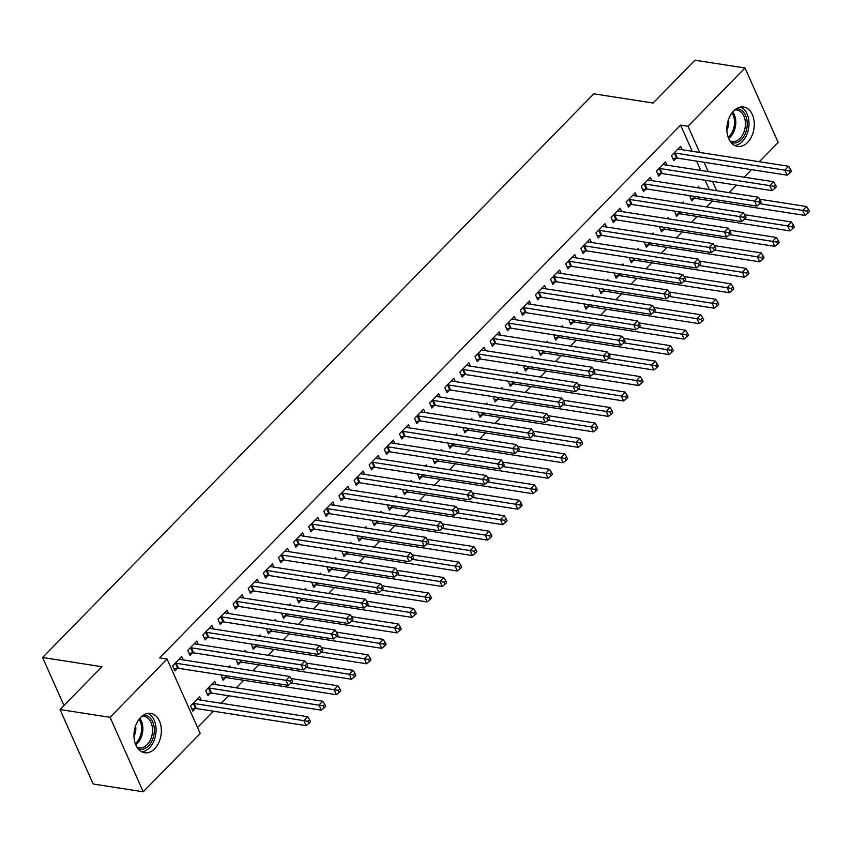 <?xml version="1.0" encoding="UTF-8"?>
<svg xmlns="http://www.w3.org/2000/svg" width="852" height="852" viewBox="0 0 852 852"><rect width="100%" height="100%" fill="white"/><g stroke="black" fill="none" stroke-linecap="round" stroke-linejoin="round"><path stroke-width="1.28" d="M140.676 717.373A19.926 13.525 -81.2 0 1 150.719 713.38A19.926 13.525 -81.2 0 1 161.209 727.693A19.926 13.525 -81.2 0 1 154.649 748.759A19.926 13.525 -81.2 0 1 144.606 752.753A19.926 13.525 -81.2 0 1 134.115 738.439A19.926 13.525 -81.2 0 1 140.676 717.373M733.583 111.016A19.926 13.525 -81.2 0 1 743.636 107.032A19.926 13.525 -81.2 0 1 754.116 121.335A19.926 13.525 -81.2 0 1 747.566 142.412A19.926 13.525 -81.2 0 1 737.512 146.395A19.926 13.525 -81.2 0 1 727.033 132.092A19.926 13.525 -81.2 0 1 733.583 111.016M197.547 727.501L213.479 711.207M221.232 703.273L228.592 695.743M236.355 687.82L243.715 680.29M253.033 670.758L258.827 664.826M268.146 655.294L273.95 649.362M283.269 639.841L289.062 633.909M298.381 624.378L304.185 618.446M313.504 608.914L319.298 602.982M328.616 593.461L334.421 587.529M343.739 577.997L349.533 572.065M358.852 562.533L364.656 556.601M373.975 547.08L379.768 541.148M389.087 531.616L394.891 525.684M404.21 516.152L410.004 510.22M419.322 500.699L425.127 494.767M434.445 485.235L440.239 479.303M449.558 469.772L455.362 463.839M464.681 454.318L470.474 448.386M479.793 438.855L485.597 432.922M494.916 423.391L500.71 417.459M510.028 407.938L515.833 402.006M525.151 392.474L530.945 386.542M540.264 377.01L546.068 371.078M555.376 361.557L561.18 355.625M570.499 346.093L576.303 340.161M585.612 330.629L591.416 324.697M600.735 315.165L606.539 309.244M615.847 299.712L621.651 293.78M630.97 284.248L636.763 278.316M646.082 268.785L651.886 262.863M661.205 253.332L666.999 247.399M676.318 237.868L682.122 231.936M691.441 222.404L697.234 216.483M706.553 206.951L712.357 201.019M200.22 733.497L143.221 791.785L110.078 717.32L167.067 659.043L200.22 733.497M110.078 717.32L60.034 709.546L93.188 784.01L143.221 791.785M60.034 709.546L101.91 666.722L42.6 657.499L593.78 93.816L653.09 103.039L694.966 60.215L745.01 67.99L778.164 142.454L759.324 161.72M751.571 169.655L744.201 177.184M736.447 185.108L729.088 192.637M42.6 657.499L63.975 705.509M216.248 684.688L214.757 681.344L205.683 690.621L207.931 695.647L210.369 693.145M198.324 644.442L196.833 641.098L187.77 650.374L190.007 655.401L192.456 652.898M245.6 651.791L244.993 650.417L243.906 651.524M240.605 662.228L238.166 664.73L236.153 659.459M228.56 613.525L227.069 610.17L218.005 619.447L220.242 624.484L222.691 621.981M275.835 620.874L275.228 619.5L274.142 620.607M270.84 631.311L268.401 633.813L266.388 628.542M258.795 582.598L257.304 579.253L248.241 588.53L250.477 593.556L252.927 591.054M306.07 589.946L305.463 588.583L304.377 589.691M301.075 600.383L298.637 602.886L296.624 597.614M289.03 551.681L287.539 548.337L278.476 557.613L280.713 562.639L283.162 560.137M336.306 559.029L335.699 557.655L334.612 558.763M331.311 569.466L328.872 571.969L326.859 566.697M319.266 520.764L317.775 517.409L308.712 526.685L310.948 531.723L313.398 529.22M366.541 528.112L365.934 526.738L364.848 527.846M361.546 538.549L359.107 541.052L357.094 535.78M349.501 489.836L348.01 486.492L338.947 495.768L341.183 500.795L343.633 498.292M396.776 497.185L396.169 495.821L395.083 496.929M391.782 507.622L389.343 510.124L387.33 504.853M379.736 458.919L378.245 455.575L369.182 464.851L371.419 469.878L373.868 467.375M427.012 466.268L426.405 464.894L425.318 466.001M422.017 476.705L419.567 479.207L417.565 473.936M409.972 428.002L408.481 424.647L399.418 433.924L401.654 438.961L404.104 436.458M457.247 435.351L456.64 433.977L455.554 435.084M452.252 445.788L449.803 448.29L447.801 443.019M440.207 397.075L438.716 393.73L429.642 403.007L431.889 408.033L434.339 405.531M487.482 404.423L486.875 403.06L485.789 404.167M482.488 414.86L480.038 417.363L478.036 412.091M470.442 366.158L468.951 362.814L459.878 372.09L462.125 377.117L464.574 374.614M517.718 373.506L517.111 372.132L516.024 373.24M512.723 383.943L510.273 386.446L508.271 381.174M500.678 335.241L499.187 331.886L490.113 341.162L492.36 346.2L494.81 343.697M547.953 342.589L547.346 341.215L546.26 342.323M542.958 353.026L540.509 355.529L538.507 350.257M530.913 304.313L529.422 300.969L520.348 310.245L522.596 315.272L525.034 312.769M578.188 311.662L577.581 310.298L576.495 311.406M573.194 322.099L570.744 324.601L568.742 319.33M561.148 273.396L559.658 270.041L550.584 279.318L552.831 284.355L555.27 281.852M608.424 280.745L607.817 279.371L606.731 280.478M603.429 291.182L600.979 293.684L598.977 288.413M591.384 242.479L589.893 239.124L580.819 248.401L583.066 253.438L585.505 250.935M638.659 249.828L638.052 248.454L636.966 249.561M633.664 260.265L631.215 262.757L629.213 257.496M621.619 211.552L620.128 208.207L611.054 217.484L613.302 222.51L615.74 220.008M668.895 218.9L668.288 217.537L667.201 218.644M663.9 229.337L661.45 231.84L659.448 226.568M651.855 180.635L650.364 177.28L641.29 186.556L643.537 191.594L645.976 189.091M699.13 187.983L698.523 186.609L697.437 187.717M694.135 198.42L691.686 200.923L689.683 195.651M682.09 149.718L680.599 146.363L671.525 155.639L673.772 160.677L676.211 158.174M709.29 189.559L705.147 180.241M700.77 170.432L696.627 161.113M692.25 151.294L680.599 125.127L159.654 657.882L167.067 659.043M666.967 165.171L665.476 161.827L656.413 171.103L658.649 176.13L661.099 173.627M684.007 203.447L683.4 202.073L682.314 203.181M679.012 213.884L676.573 216.376L674.56 211.115M636.732 196.098L635.241 192.744L626.177 202.02L628.414 207.057L630.863 204.555M653.772 234.364L653.164 232.99L652.089 234.098M648.787 244.801L646.338 247.304L644.325 242.032M606.507 227.015L605.016 223.661L595.942 232.937L598.179 237.974L600.628 235.471M623.536 265.281L622.929 263.918L621.853 265.025M618.552 275.718L616.102 278.221L614.09 272.949M576.271 257.932L574.781 254.588L565.707 263.864L567.943 268.891L570.393 266.388M593.301 296.208L592.694 294.835L591.618 295.942M588.317 306.645L585.867 309.148L583.854 303.876M546.036 288.86L544.545 285.505L535.471 294.781L537.708 299.819L540.157 297.316M563.066 327.125L562.458 325.752L561.383 326.859M558.081 337.562L555.632 340.065L553.63 334.793M515.801 319.777L514.31 316.433L505.236 325.709L507.472 330.736L509.922 328.233M532.83 358.042L532.223 356.679L531.147 357.787M527.846 368.479L525.396 370.982L523.394 365.71M485.565 350.694L484.074 347.35L475.001 356.626L477.237 361.653L479.687 359.15M502.605 388.97L501.988 387.596L500.912 388.704M497.611 399.407L495.161 401.91L493.159 396.638M455.33 381.621L453.839 378.267L444.765 387.543L447.002 392.58L449.451 390.078M472.37 419.887L471.752 418.513L470.677 419.621M467.375 430.324L464.926 432.827L462.924 427.555M425.095 412.538L423.604 409.194L414.53 418.47L416.766 423.497L419.216 420.995M442.135 450.804L441.517 449.441L440.441 450.548M437.14 461.241L434.69 463.744L432.688 458.472M394.859 443.455L393.368 440.111L384.295 449.387L386.531 454.414L388.981 451.911M411.899 481.731L411.282 480.358L410.206 481.465M406.905 492.168L404.455 494.671L402.453 489.399M364.624 474.383L363.133 471.028L354.059 480.304L356.296 485.342L358.745 482.839M381.664 512.648L381.046 511.275L379.971 512.382M376.669 523.085L374.22 525.588L372.217 520.316M334.389 505.3L332.898 501.956L323.824 511.232L326.06 516.259L328.51 513.756M351.429 543.565L350.811 542.202L349.735 543.31M346.434 554.002L343.984 556.505L341.982 551.233M304.153 536.217L302.662 532.873L293.589 542.149L295.825 547.176L298.275 544.673M321.193 574.493L320.576 573.119L319.5 574.227M316.198 584.93L313.749 587.433L311.747 582.161M273.918 567.144L272.427 563.79L263.353 573.066L265.59 578.103L268.039 575.601M290.958 605.41L290.34 604.036L289.265 605.144M285.963 615.847L283.514 618.35L281.511 613.078M243.683 598.061L242.192 594.717L233.118 603.993L235.365 609.02L237.804 606.517M260.723 636.327L260.116 634.964L259.029 636.071M255.728 646.764L253.278 649.267L251.276 643.995M213.447 628.978L211.956 625.634L202.882 634.91L205.13 639.937L207.569 637.434M230.487 667.254L229.88 665.881L228.794 666.988M225.492 677.691L223.043 680.194L221.041 674.922M183.212 659.906L181.721 656.551L172.647 665.827L174.894 670.865L177.333 668.362M201.136 700.152L199.645 696.808L190.571 706.084L192.808 711.111L195.257 708.608M680.599 125.127L688.011 126.277L745.01 67.99M716.702 190.72L712.56 181.391M708.182 171.582L704.04 162.263M699.662 152.444L688.011 126.277M675.135 153.083L677.372 158.121L787.099 175.171L784.852 170.144L675.135 153.083A2.556 1.289 -24 0 0 674.337 153.094L673.975 153.136M789.069 170.869L789.964 172.881L791.476 171.337L790.581 169.324L789.069 170.869L784.852 170.144L788.632 166.278L678.916 149.217A2.556 1.289 -24 0 1 678.33 149.004L678.149 148.866M677.372 158.121A2.556 1.289 -24 0 0 676.573 158.121L672.856 158.621M787.099 175.171L789.964 172.881M790.581 169.324L788.632 166.278M690.78 198.878L694.497 198.367A2.556 1.289 156 0 1 695.296 198.367L805.012 215.428L802.776 210.391L806.556 206.525L759.707 199.24M759.814 203.713L806.993 211.115L807.888 213.128L809.4 211.584L808.505 209.571L806.993 211.115M806.556 206.525L808.505 209.571M807.888 213.128L805.012 215.428M660.023 168.547L662.26 173.574L771.976 190.635L769.739 185.608L660.023 168.547A2.556 1.289 -24 0 0 659.214 168.547L658.862 168.6M773.957 186.332L774.851 188.345L776.364 186.79L775.469 184.778L773.957 186.332L769.739 185.608L773.52 181.742L663.804 164.681A2.556 1.289 -24 0 1 663.218 164.457L663.037 164.329M662.26 173.574A2.556 1.289 -24 0 0 661.461 173.584L657.744 174.085M771.976 190.635L774.851 188.345M775.469 184.778L773.52 181.742M644.9 184.011L647.147 189.037L756.864 206.099L754.627 201.061L644.9 184.011A2.556 1.289 -24 0 0 644.101 184.011L643.739 184.064M758.834 201.786L759.728 203.798L761.241 202.254L760.346 200.241L758.834 201.786L754.627 201.061L758.397 197.195L648.681 180.145A2.556 1.289 -24 0 1 648.095 179.921L647.914 179.783M647.147 189.037A2.556 1.289 -24 0 0 646.338 189.037L642.621 189.549M756.864 206.099L759.728 203.798M760.346 200.241L758.397 197.195M675.657 214.331L679.374 213.831A2.556 1.289 156 0 1 680.184 213.831L789.9 230.881L787.663 225.855L791.444 221.989L744.595 214.704M744.701 219.177L791.87 226.579L792.775 228.592L794.288 227.047L793.382 225.035L791.87 226.579M791.444 221.989L793.382 225.035M792.775 228.592L789.9 230.881M660.545 229.795L664.262 229.294A2.556 1.289 156 0 1 665.061 229.284L774.777 246.345L772.54 241.308L776.321 237.452L729.472 230.168M729.578 234.63L776.758 242.032L777.652 244.045L779.165 242.5L778.27 240.488L776.758 242.032M776.321 237.452L778.27 240.488M777.652 244.045L774.777 246.345M736.277 108.79A17.242 11.704 -81.2 0 1 747.247 123.657A17.242 11.704 -81.2 0 1 731.037 142.486M729.887 140.878A15.964 10.831 98.8 0 0 732.006 141.538A15.964 10.831 98.8 0 0 745.436 123.678A15.964 10.831 98.8 0 0 736.905 109.993A15.964 10.831 98.8 0 0 734.69 109.983M726.873 129.909A11.364 7.711 98.8 0 0 728.748 122.177A11.364 7.711 98.8 0 0 728.492 119.514M734.765 145.522A19.798 13.44 98.8 0 0 749.004 123.327A19.798 13.44 98.8 0 0 740.75 107.032M143.37 715.147A17.242 11.704 -81.2 0 1 154.34 730.015A17.242 11.704 -81.2 0 1 138.13 748.833M136.98 747.225A15.964 10.831 98.8 0 0 139.1 747.886A15.964 10.831 98.8 0 0 152.529 730.036A15.964 10.831 98.8 0 0 143.999 716.34A15.964 10.831 98.8 0 0 141.783 716.33M133.966 736.256A11.364 7.711 98.8 0 0 135.841 728.535A11.364 7.711 98.8 0 0 135.585 725.872M141.858 751.869A19.798 13.44 98.8 0 0 156.097 729.685A19.798 13.44 98.8 0 0 147.843 713.39M629.788 199.464L632.024 204.501L741.741 221.552L739.504 216.525L629.788 199.464A2.556 1.289 -24 0 0 628.978 199.475L628.627 199.517M743.721 217.249L744.616 219.262L746.128 217.718L745.234 215.705L743.721 217.249L739.504 216.525L743.285 212.659L633.568 195.598A2.556 1.289 -24 0 1 632.983 195.385L632.802 195.246M632.024 204.501A2.556 1.289 -24 0 0 631.226 204.501L627.509 205.002M741.741 221.552L744.616 219.262M745.234 215.705L743.285 212.659M614.665 214.928L616.912 219.954L726.628 237.016L724.392 231.989L614.665 214.928A2.556 1.289 -24 0 0 613.866 214.928L613.504 214.981M728.598 232.713L729.493 234.726L731.005 233.171L730.111 231.158L728.598 232.713L724.392 231.989L728.162 228.123L618.446 211.062A2.556 1.289 -24 0 1 617.86 210.838L617.679 210.71M616.912 219.954A2.556 1.289 -24 0 0 616.102 219.965L612.386 220.466M726.628 237.016L729.493 234.726M730.111 231.158L728.162 228.123M645.422 245.259L649.139 244.748A2.556 1.289 156 0 1 649.948 244.748L759.664 261.809L757.428 256.772L761.209 252.906L714.359 245.621M714.466 250.094L761.635 257.496L762.54 259.509L764.052 257.964L763.147 255.951L761.635 257.496M761.209 252.906L763.147 255.951M762.54 259.509L759.664 261.809M630.31 260.712L634.026 260.211A2.556 1.289 156 0 1 634.825 260.211L744.552 277.262L742.305 272.235L746.086 268.369L699.236 261.085M699.343 265.558L746.522 272.959L747.417 274.972L748.929 273.428L748.035 271.415L746.522 272.959M746.086 268.369L748.035 271.415M747.417 274.972L744.552 277.262M599.552 230.391L601.789 235.418L711.505 252.48L709.269 247.442L599.552 230.391A2.556 1.289 -24 0 0 598.743 230.391L598.392 230.445M713.486 248.166L714.381 250.179L715.893 248.635L714.998 246.622L713.486 248.166L709.269 247.442L713.049 243.576L603.333 226.525A2.556 1.289 -24 0 1 602.747 226.302L602.566 226.163M601.789 235.418A2.556 1.289 -24 0 0 600.99 235.418L597.273 235.929M711.505 252.48L714.381 250.179M714.998 246.622L713.049 243.576M615.187 276.176L618.903 275.675A2.556 1.289 156 0 1 619.713 275.665L729.429 292.726L727.193 287.688L730.973 283.833L684.124 276.549M684.231 281.011L731.399 288.413L732.305 290.425L733.817 288.881L732.912 286.868L731.399 288.413M730.973 283.833L732.912 286.868M732.305 290.425L729.429 292.726M584.429 245.845L586.677 250.882L696.393 267.933L694.156 262.906L584.429 245.845A2.556 1.289 -24 0 0 583.631 245.855L583.269 245.898M698.363 263.63L699.268 265.643L700.77 264.099L699.875 262.086L698.363 263.63L694.156 262.906L697.926 259.04L588.21 241.979A2.556 1.289 -24 0 1 587.624 241.766L587.443 241.627M586.677 250.882A2.556 1.289 -24 0 0 585.867 250.882L582.15 251.383M696.393 267.933L699.268 265.643M699.875 262.086L697.926 259.04M600.074 291.64L603.791 291.128A2.556 1.289 156 0 1 604.59 291.128L714.317 308.19L712.07 303.152L715.85 299.286L669.001 292.002M669.118 296.475L716.287 303.876L717.182 305.889L718.694 304.345L717.799 302.332L716.287 303.876M715.85 299.286L717.799 302.332M717.182 305.889L714.317 308.19M569.317 261.308L571.554 266.335L681.27 283.397L679.033 278.37L569.317 261.308A2.556 1.289 -24 0 0 568.518 261.308L568.156 261.362M683.251 279.094L684.145 281.107L685.658 279.552L684.763 277.539L683.251 279.094L679.033 278.37L682.814 274.504L573.098 257.442A2.556 1.289 -24 0 1 572.512 257.219L572.331 257.091M571.554 266.335A2.556 1.289 -24 0 0 570.755 266.346L567.038 266.846M681.27 283.397L684.145 281.107M684.763 277.539L682.814 274.504M584.951 307.093L588.668 306.592A2.556 1.289 156 0 1 589.477 306.592L699.194 323.643L696.957 318.616L700.738 314.75L653.889 307.465M653.995 311.938L701.175 319.34L702.069 321.353L703.582 319.809L702.676 317.796L701.175 319.34M700.738 314.75L702.676 317.796M702.069 321.353L699.194 323.643M554.194 276.772L556.441 281.799L666.157 298.86L663.921 293.823L554.194 276.772A2.556 1.289 -24 0 0 553.395 276.772L553.033 276.825M668.128 294.547L669.033 296.56L670.535 295.016L669.64 293.003L668.128 294.547L663.921 293.823L667.691 289.957L557.975 272.906A2.556 1.289 -24 0 1 557.389 272.683L557.208 272.544M556.441 281.799A2.556 1.289 -24 0 0 555.632 281.799L551.915 282.31M666.157 298.86L669.033 296.56M669.64 293.003L667.691 289.957M569.839 322.557L573.556 322.056A2.556 1.289 156 0 1 574.354 322.045L684.081 339.107L681.834 334.069L685.615 330.214L638.766 322.929M638.883 327.392L686.052 334.804L686.946 336.806L688.459 335.262L687.564 333.249L686.052 334.804M685.615 330.214L687.564 333.249M686.946 336.806L684.081 339.107M539.082 292.225L541.318 297.263L651.034 314.313L648.798 309.287L539.082 292.225A2.556 1.289 -24 0 0 538.283 292.236L537.921 292.279M653.015 310.011L653.91 312.024L655.422 310.479L654.528 308.467L653.015 310.011L648.798 309.287L652.579 305.421L542.862 288.359A2.556 1.289 -24 0 1 542.277 288.146L542.096 288.008M541.318 297.263A2.556 1.289 -24 0 0 540.519 297.263L536.803 297.763M651.034 314.313L653.91 312.024M654.528 308.467L652.579 305.421M554.716 338.02L558.443 337.509A2.556 1.289 156 0 1 559.242 337.509L668.958 354.57L666.722 349.533L670.503 345.667L623.653 338.382M623.76 342.855L670.939 350.257L671.834 352.27L673.346 350.726L672.452 348.713L670.939 350.257M670.503 345.667L672.452 348.713M671.834 352.27L668.958 354.57M523.959 307.689L526.206 312.716L635.922 329.777L633.686 324.75L523.959 307.689A2.556 1.289 -24 0 0 523.16 307.689L522.798 307.742M637.892 325.475L638.798 327.488L640.31 325.933L639.405 323.92L637.892 325.475L633.686 324.75L637.466 320.885L527.739 303.823A2.556 1.289 -24 0 1 527.154 303.6L526.973 303.472M526.206 312.716A2.556 1.289 -24 0 0 525.396 312.727L521.68 313.227M635.922 329.777L638.798 327.488M639.405 323.92L637.466 320.885M539.604 353.473L543.32 352.973A2.556 1.289 156 0 1 544.119 352.973L653.846 370.024L651.599 364.997L655.38 361.131L608.53 353.846M608.647 358.319L655.816 365.721L656.711 367.734L658.223 366.19L657.329 364.177L655.816 365.721M655.38 361.131L657.329 364.177M656.711 367.734L653.846 370.024M508.846 323.153L511.083 328.18L620.799 345.241L618.563 340.204L508.846 323.153A2.556 1.289 -24 0 0 508.048 323.153L507.685 323.206M622.78 340.928L623.675 342.941L625.187 341.396L624.292 339.384L622.78 340.928L618.563 340.204L622.343 336.338L512.627 319.287A2.556 1.289 -24 0 1 512.041 319.063L511.86 318.925M511.083 328.18A2.556 1.289 -24 0 0 510.284 328.18L506.567 328.691M620.799 345.241L623.675 342.941M624.292 339.384L622.343 336.338M524.481 368.937L528.208 368.437A2.556 1.289 156 0 1 529.007 368.426L638.723 385.487L636.487 380.45L640.267 376.595L593.418 369.31M593.524 373.772L640.704 381.185L641.599 383.187L643.111 381.643L642.216 379.63L640.704 381.185M640.267 376.595L642.216 379.63M641.599 383.187L638.723 385.487M493.723 338.606L495.97 343.644L605.687 360.694L603.45 355.667L493.723 338.606A2.556 1.289 -24 0 0 492.925 338.617L492.562 338.659M607.657 356.392L608.562 358.404L610.075 356.86L609.169 354.847L607.657 356.392L603.45 355.667L607.231 351.801L497.504 334.74A2.556 1.289 -24 0 1 496.918 334.527L496.737 334.389M495.97 343.644A2.556 1.289 -24 0 0 495.161 343.644L491.444 344.144M605.687 360.694L608.562 358.404M609.169 354.847L607.231 351.801M509.368 384.401L513.085 383.89A2.556 1.289 156 0 1 513.884 383.89L623.611 400.951L621.364 395.914L625.144 392.048L578.295 384.763M578.412 389.236L625.581 396.638L626.476 398.651L627.988 397.107L627.093 395.094L625.581 396.638M625.144 392.048L627.093 395.094M626.476 398.651L623.611 400.951M478.611 354.07L480.847 359.097L590.574 376.158L588.327 371.131L478.611 354.07A2.556 1.289 -24 0 0 477.812 354.07L477.45 354.123M592.545 371.855L593.439 373.868L594.952 372.313L594.057 370.3L592.545 371.855L588.327 371.131L592.108 367.265L482.392 350.204A2.556 1.289 -24 0 1 481.806 349.98L481.625 349.852M480.847 359.097A2.556 1.289 -24 0 0 480.049 359.107L476.332 359.608M590.574 376.158L593.439 373.868M594.057 370.3L592.108 367.265M494.245 399.854L497.973 399.354A2.556 1.289 156 0 1 498.771 399.354L608.488 416.404L606.251 411.378L610.032 407.512L563.183 400.227M563.289 404.7L610.469 412.102L611.363 414.115L612.876 412.57L611.981 410.558L610.469 412.102M610.032 407.512L611.981 410.558M611.363 414.115L608.488 416.404M463.488 369.534L465.735 374.56L575.451 391.622L573.215 386.584L463.488 369.534A2.556 1.289 -24 0 0 462.689 369.534L462.327 369.587M577.422 387.309L578.327 389.321L579.839 387.777L578.934 385.764L577.422 387.309L573.215 386.584L576.996 382.718L467.269 365.668A2.556 1.289 -24 0 1 466.694 365.444L466.502 365.306M465.735 374.56A2.556 1.289 -24 0 0 464.926 374.56L461.209 375.072M575.451 391.622L578.327 389.321M578.934 385.764L576.996 382.718M479.133 415.318L482.85 414.817A2.556 1.289 156 0 1 483.648 414.807L593.375 431.868L591.128 426.831L594.909 422.975L548.07 415.691M548.177 420.153L595.346 427.566L596.24 429.568L597.753 428.023L596.858 426.011L595.346 427.566M594.909 422.975L596.858 426.011M596.24 429.568L593.375 431.868M448.376 384.987L450.612 390.024L560.339 407.075L558.092 402.048L448.376 384.987A2.556 1.289 -24 0 0 447.577 384.998L447.215 385.04M562.309 402.772L563.204 404.785L564.716 403.241L563.822 401.228L562.309 402.772L558.092 402.048L561.873 398.182L452.156 381.121A2.556 1.289 -24 0 1 451.571 380.908L451.39 380.769M450.612 390.024A2.556 1.289 -24 0 0 449.813 390.024L446.097 390.525M560.339 407.075L563.204 404.785M563.822 401.228L561.873 398.182M464.01 430.782L467.737 430.271A2.556 1.289 156 0 1 468.536 430.271L578.252 447.332L576.016 442.294L579.797 438.429L532.947 431.144M533.054 435.617L580.233 443.019L581.128 445.032L582.64 443.487L581.746 441.474L580.233 443.019M579.797 438.429L581.746 441.474M581.128 445.032L578.252 447.332M433.253 400.451L435.5 405.477L545.216 422.539L542.98 417.512L433.253 400.451A2.556 1.289 -24 0 0 432.454 400.451L432.092 400.504M547.197 418.236L548.092 420.249L549.604 418.694L548.699 416.681L547.197 418.236L542.98 417.512L546.76 413.646L437.033 396.585A2.556 1.289 -24 0 1 436.458 396.361L436.267 396.233M435.5 405.477A2.556 1.289 -24 0 0 434.69 405.488L430.974 405.989M545.216 422.539L548.092 420.249M548.699 416.681L546.76 413.646M448.897 446.235L452.614 445.734A2.556 1.289 156 0 1 453.413 445.734L563.14 462.785L560.893 457.758L564.674 453.892L517.835 446.608M517.941 451.081L565.11 458.482L566.005 460.495L567.517 458.951L566.623 456.938L565.11 458.482M564.674 453.892L566.623 456.938M566.005 460.495L563.14 462.785M418.14 415.914L420.377 420.941L530.104 438.003L527.857 432.965L418.14 415.914A2.556 1.289 -24 0 0 417.342 415.914L416.979 415.968M532.074 433.689L532.969 435.702L534.481 434.158L533.586 432.145L532.074 433.689L527.857 432.965L531.637 429.099L421.921 412.048A2.556 1.289 -24 0 1 421.335 411.825L421.154 411.697M420.377 420.941A2.556 1.289 -24 0 0 419.578 420.941L415.861 421.452M530.104 438.003L532.969 435.702M533.586 432.145L531.637 429.099M433.774 461.699L437.502 461.198A2.556 1.289 156 0 1 438.301 461.188L548.017 478.249L545.781 473.222L549.561 469.356L502.712 462.072M502.818 466.534L549.998 473.946L550.893 475.948L552.405 474.404L551.51 472.391L549.998 473.946M549.561 469.356L551.51 472.391M550.893 475.948L548.017 478.249M403.017 431.368L405.264 436.405L514.981 453.456L512.744 448.429L403.017 431.368A2.556 1.289 -24 0 0 402.219 431.378L401.856 431.421M516.962 449.153L517.856 451.166L519.369 449.622L518.474 447.609L516.962 449.153L512.744 448.429L516.525 444.563L406.798 427.502A2.556 1.289 -24 0 1 406.223 427.289L406.031 427.15M405.264 436.405A2.556 1.289 -24 0 0 404.466 436.405L400.738 436.906M514.981 453.456L517.856 451.166M518.474 447.609L516.525 444.563M418.662 477.163L422.379 476.651A2.556 1.289 156 0 1 423.178 476.651L532.905 493.713L530.658 488.675L534.438 484.809L487.6 477.525M487.706 481.998L534.875 489.399L535.77 491.412L537.282 489.868L536.387 487.855L534.875 489.399M534.438 484.809L536.387 487.855M535.77 491.412L532.905 493.713M387.905 446.831L390.141 451.858L499.868 468.919L497.621 463.893L387.905 446.831A2.556 1.289 -24 0 0 387.106 446.831L386.744 446.885M501.839 464.617L502.733 466.63L504.246 465.075L503.351 463.062L501.839 464.617L497.621 463.893L501.402 460.027L391.686 442.965A2.556 1.289 -24 0 1 391.1 442.742L390.919 442.614M390.141 451.858A2.556 1.289 -24 0 0 389.343 451.869L385.626 452.369M499.868 468.919L502.733 466.63M503.351 463.062L501.402 460.027M403.539 492.616L407.267 492.115A2.556 1.289 156 0 1 408.065 492.115L517.782 509.166L515.545 504.139L519.326 500.273L472.477 492.988M472.583 497.462L519.763 504.863L520.657 506.876L522.169 505.332L521.275 503.319L519.763 504.863M519.326 500.273L521.275 503.319M520.657 506.876L517.782 509.166M372.782 462.295L375.029 467.322L484.745 484.383L482.509 479.346L372.782 462.295A2.556 1.289 -24 0 0 371.983 462.295L371.621 462.348M486.726 480.07L487.621 482.083L489.133 480.539L488.239 478.526L486.726 480.07L482.509 479.346L486.29 475.48L376.563 458.429A2.556 1.289 -24 0 1 375.988 458.206L375.796 458.078M375.029 467.322A2.556 1.289 -24 0 0 374.23 467.322L370.503 467.833M484.745 484.383L487.621 482.083M488.239 478.526L486.29 475.48M388.427 508.08L392.144 507.579A2.556 1.289 156 0 1 392.942 507.568L502.669 524.63L500.422 519.603L504.203 515.737L457.364 508.452M457.471 512.915L504.64 520.327L505.534 522.329L507.046 520.785L506.152 518.772L504.64 520.327M504.203 515.737L506.152 518.772M505.534 522.329L502.669 524.63M357.67 477.748L359.906 482.786L469.633 499.836L467.386 494.81L357.67 477.748A2.556 1.289 -24 0 0 356.871 477.759L356.509 477.802M471.603 495.534L472.498 497.547L474.01 496.002L473.116 493.99L471.603 495.534L467.386 494.81L471.167 490.944L361.45 473.882A2.556 1.289 -24 0 1 360.865 473.669L360.684 473.531M359.906 482.786A2.556 1.289 -24 0 0 359.107 482.786L355.39 483.286M469.633 499.836L472.498 497.547M473.116 493.99L471.167 490.944M373.304 523.543L377.031 523.032A2.556 1.289 156 0 1 377.83 523.032L487.546 540.093L485.31 535.056L489.091 531.19L442.241 523.905M442.348 528.378L489.527 535.78L490.422 537.793L491.934 536.249L491.04 534.236L489.527 535.78M489.091 531.19L491.04 534.236M490.422 537.793L487.546 540.093M342.547 493.212L344.794 498.239L454.51 515.3L452.274 510.273L342.547 493.212A2.556 1.289 -24 0 0 341.748 493.212L341.386 493.265M456.491 510.998L457.386 513.01L458.898 511.456L458.003 509.443L456.491 510.998L452.274 510.273L456.054 506.407L346.327 489.346A2.556 1.289 -24 0 1 345.752 489.123L345.571 488.995M344.794 498.239A2.556 1.289 -24 0 0 343.995 498.25L340.267 498.75M454.51 515.3L457.386 513.01M458.003 509.443L456.054 506.407M358.191 538.996L361.908 538.496A2.556 1.289 156 0 1 362.707 538.496L472.434 555.547L470.187 550.52L473.968 546.654L427.129 539.369M427.235 543.842L474.404 551.244L475.299 553.257L476.811 551.713L475.917 549.7L474.404 551.244M473.968 546.654L475.917 549.7M475.299 553.257L472.434 555.547M327.434 508.676L329.671 513.703L439.398 530.764L437.151 525.727L327.434 508.676A2.556 1.289 -24 0 0 326.635 508.676L326.273 508.729M441.368 526.451L442.263 528.464L443.775 526.919L442.88 524.907L441.368 526.451L437.151 525.727L440.931 521.861L331.215 504.81A2.556 1.289 -24 0 1 330.629 504.586L330.448 504.459M329.671 513.703A2.556 1.289 -24 0 0 328.872 513.703L325.155 514.214M439.398 530.764L442.263 528.464M442.88 524.907L440.931 521.861M312.322 524.129L314.558 529.167L424.275 546.217L422.038 541.19L312.322 524.129A2.556 1.289 -24 0 0 311.512 524.14L311.15 524.182M426.256 541.915L427.15 543.927L428.662 542.383L427.768 540.37L426.256 541.915L422.038 541.19L425.819 537.324L316.092 520.263A2.556 1.289 -24 0 1 315.517 520.05L315.336 519.912M314.558 529.167A2.556 1.289 -24 0 0 313.76 529.167L310.032 529.667M424.275 546.217L427.15 543.927M427.768 540.37L425.819 537.324M297.199 539.593L299.435 544.62L409.162 561.681L406.915 556.654L297.199 539.593A2.556 1.289 -24 0 0 296.4 539.593L296.038 539.646M411.133 557.378L412.027 559.391L413.539 557.836L412.645 555.823L411.133 557.378L406.915 556.654L410.696 552.788L300.98 535.727A2.556 1.289 -24 0 1 300.394 535.503L300.213 535.375M299.435 544.62A2.556 1.289 -24 0 0 298.637 544.63L294.92 545.131M409.162 561.681L412.027 559.391M412.645 555.823L410.696 552.788M282.087 555.057L284.323 560.083L394.039 577.145L391.803 572.107L282.087 555.057A2.556 1.289 -24 0 0 281.277 555.057L280.915 555.11M396.02 572.832L396.915 574.844L398.427 573.3L397.533 571.287L396.02 572.832L391.803 572.107L395.584 568.241L285.857 551.191A2.556 1.289 -24 0 1 285.282 550.967L285.1 550.839M284.323 560.083A2.556 1.289 -24 0 0 283.524 560.083L279.797 560.595M394.039 577.145L396.915 574.844M397.533 571.287L395.584 568.241M266.964 570.51L269.2 575.547L378.927 592.598L376.68 587.571L266.964 570.51A2.556 1.289 -24 0 0 266.165 570.52L265.803 570.563M380.897 588.295L381.792 590.308L383.304 588.764L382.41 586.751L380.897 588.295L376.68 587.571L380.461 583.705L270.744 566.644A2.556 1.289 -24 0 1 270.159 566.431L269.977 566.292M269.2 575.547A2.556 1.289 -24 0 0 268.401 575.547L264.684 576.048M378.927 592.598L381.792 590.308M382.41 586.751L380.461 583.705M251.851 585.974L254.088 591L363.804 608.062L361.567 603.035L251.851 585.974A2.556 1.289 -24 0 0 251.042 585.974L250.68 586.027M365.785 603.759L366.68 605.772L368.192 604.217L367.297 602.204L365.785 603.759L361.567 603.035L365.348 599.169L255.621 582.108A2.556 1.289 -24 0 1 255.046 581.884L254.865 581.756M254.088 591A2.556 1.289 -24 0 0 253.289 591.011L249.561 591.512M363.804 608.062L366.68 605.772M367.297 602.204L365.348 599.169M236.728 601.437L238.965 606.464L348.692 623.526L346.445 618.488L236.728 601.437A2.556 1.289 -24 0 0 235.929 601.437L235.567 601.491M350.662 619.212L351.557 621.225L353.069 619.681L352.174 617.668L350.662 619.212L346.445 618.488L350.225 614.622L240.509 597.572A2.556 1.289 -24 0 1 239.923 597.348L239.742 597.22M238.965 606.464A2.556 1.289 -24 0 0 238.166 606.464L234.449 606.975M348.692 623.526L351.557 621.225M352.174 617.668L350.225 614.622M343.068 554.46L346.796 553.96A2.556 1.289 156 0 1 347.595 553.949L457.311 571.01L455.075 565.984L458.855 562.118L412.006 554.833M412.112 559.295L459.292 566.708L460.187 568.721L461.699 567.166L460.804 565.153L459.292 566.708M458.855 562.118L460.804 565.153M460.187 568.721L457.311 571.01M327.956 569.924L331.673 569.413A2.556 1.289 156 0 1 332.472 569.413L442.199 586.474L439.952 581.437L443.732 577.571L396.894 570.286M397 574.759L444.169 582.161L445.063 584.174L446.576 582.63L445.681 580.617L444.169 582.161M443.732 577.571L445.681 580.617M445.063 584.174L442.199 586.474M312.844 585.377L316.561 584.877A2.556 1.289 156 0 1 317.359 584.877L427.076 601.927L424.839 596.901L428.62 593.035L381.771 585.75M381.877 590.223L429.057 597.625L429.951 599.638L431.463 598.093L430.569 596.081L429.057 597.625M428.62 593.035L430.569 596.081M429.951 599.638L427.076 601.927M297.721 600.841L301.438 600.341A2.556 1.289 156 0 1 302.247 600.33L411.963 617.391L409.727 612.364L413.497 608.498L366.658 601.214M366.765 605.676L413.934 613.089L414.828 615.101L416.34 613.547L415.446 611.534L413.934 613.089M413.497 608.498L415.446 611.534M414.828 615.101L411.963 617.391M282.608 616.305L286.325 615.794A2.556 1.289 156 0 1 287.124 615.794L396.84 632.855L394.604 627.817L398.385 623.952L351.535 616.667M351.642 621.14L398.821 628.542L399.716 630.555L401.228 629.01L400.333 626.997L398.821 628.542M398.385 623.952L400.333 626.997M399.716 630.555L396.84 632.855M267.485 631.758L271.202 631.257A2.556 1.289 156 0 1 272.012 631.257L381.728 648.308L379.491 643.281L383.262 639.415L336.423 632.131M336.529 636.604L383.698 644.005L384.593 646.018L386.105 644.474L385.21 642.461L383.698 644.005M383.262 639.415L385.21 642.461M384.593 646.018L381.728 648.308M252.373 647.222L256.09 646.721A2.556 1.289 156 0 1 256.889 646.711L366.605 663.772L364.368 658.745L368.149 654.879L321.3 647.595M321.406 652.057L368.586 659.469L369.48 661.482L370.993 659.927L370.098 657.914L368.586 659.469M368.149 654.879L370.098 657.914M369.48 661.482L366.605 663.772M221.616 616.891L223.852 621.928L333.569 638.979L331.332 633.952L221.616 616.891A2.556 1.289 -24 0 0 220.806 616.901L220.444 616.944M335.55 634.676L336.444 636.689L337.956 635.145L337.062 633.132L335.55 634.676L331.332 633.952L335.113 630.086L225.386 613.025A2.556 1.289 -24 0 1 224.811 612.812L224.63 612.673M223.852 621.928A2.556 1.289 -24 0 0 223.054 621.928L219.326 622.429M333.569 638.979L336.444 636.689M337.062 633.132L335.113 630.086M237.25 662.686L240.967 662.174A2.556 1.289 156 0 1 241.776 662.174L351.493 679.236L349.256 674.198L353.026 670.332L306.188 663.048M306.294 667.521L353.463 674.922L354.368 676.935L355.87 675.391L354.975 673.378L353.463 674.922M353.026 670.332L354.975 673.378M354.368 676.935L351.493 679.236M206.493 632.354L208.729 637.381L318.456 654.442L316.209 649.416L206.493 632.354A2.556 1.289 -24 0 0 205.694 632.354L205.332 632.408M320.427 650.14L321.321 652.153L322.833 650.598L321.939 648.585L320.427 650.14L316.209 649.416L319.99 645.55L210.274 628.488A2.556 1.289 -24 0 1 209.688 628.265L209.507 628.137M208.729 637.381A2.556 1.289 -24 0 0 207.931 637.392L204.214 637.892M318.456 654.442L321.321 652.153M321.939 648.585L319.99 645.55M222.138 678.139L225.855 677.638A2.556 1.289 156 0 1 226.653 677.638L336.37 694.689L334.133 689.662L337.914 685.796L291.065 678.511M291.171 682.984L338.35 690.386L339.245 692.399L340.757 690.855L339.863 688.842L338.35 690.386M337.914 685.796L339.863 688.842M339.245 692.399L336.37 694.689M191.38 647.818L193.617 652.845L303.333 669.906L301.097 664.869L191.38 647.818A2.556 1.289 -24 0 0 190.571 647.818L190.22 647.871M305.314 665.593L306.209 667.606L307.721 666.062L306.827 664.049L305.314 665.593L301.097 664.869L304.878 661.003L195.161 643.952A2.556 1.289 -24 0 1 194.575 643.729L194.394 643.601M193.617 652.845A2.556 1.289 -24 0 0 192.818 652.845L189.091 653.356M303.333 669.906L306.209 667.606M306.827 664.049L304.878 661.003M207.015 693.603L210.732 693.102A2.556 1.289 156 0 1 211.541 693.091L321.257 710.153L319.021 705.126L322.791 701.26L213.075 684.199A2.556 1.289 156 0 1 212.489 683.975L212.308 683.847M208.133 688.118L208.495 688.065A2.556 1.289 156 0 1 209.294 688.065L323.227 705.85L324.133 707.863L325.634 706.308L324.74 704.295L323.227 705.85M322.791 701.26L324.74 704.295M324.133 707.863L321.257 710.153M176.257 663.271L178.494 668.309L288.221 685.359L285.974 680.333L176.257 663.271A2.556 1.289 -24 0 0 175.459 663.282L175.097 663.325M290.191 681.057L291.086 683.07L292.598 681.525L291.703 679.513L290.191 681.057L285.974 680.333L289.755 676.467L180.038 659.405A2.556 1.289 -24 0 1 179.452 659.192L179.271 659.054M178.494 668.309A2.556 1.289 -24 0 0 177.695 668.309L173.978 668.809M288.221 685.359L291.086 683.07M291.703 679.513L289.755 676.467M191.902 709.066L195.619 708.555A2.556 1.289 156 0 1 196.418 708.555L306.134 725.616L303.898 720.579L307.678 716.713L197.962 699.662A2.556 1.289 156 0 1 197.376 699.439L197.195 699.3M193.021 703.582L193.383 703.528A2.556 1.289 156 0 1 194.181 703.528L308.115 721.303L309.01 723.316L310.522 721.772L309.627 719.759L308.115 721.303M307.678 716.713L309.627 719.759M309.01 723.316L306.134 725.616M674.337 153.094L676.573 158.121M694.497 198.367L693.549 196.248M695.296 198.367L694.412 196.386M659.214 168.547L661.461 173.584M644.101 184.011L646.338 189.037M679.374 213.831L678.437 211.711M680.184 213.831L679.3 211.85M664.262 229.294L663.314 227.175M665.061 229.284L664.177 227.303M732.709 111.974A15.964 10.831 -81.2 0 1 735.787 122.187A15.964 10.831 -81.2 0 1 728.609 138.375M728.194 137.289A15.442 10.48 98.8 0 0 734.509 122.113A15.442 10.48 98.8 0 0 731.985 112.879M139.803 718.321A15.964 10.831 -81.2 0 1 142.87 728.535A15.964 10.831 -81.2 0 1 135.702 744.723M135.287 743.647A15.442 10.48 98.8 0 0 141.592 728.46A15.442 10.48 98.8 0 0 139.078 719.226M628.978 199.475L631.226 204.501M613.866 214.928L616.102 219.965M649.139 244.748L648.202 242.628M649.948 244.748L649.064 242.767M634.026 260.211L633.079 258.092M634.825 260.211L633.941 258.231M598.743 230.391L600.99 235.418M618.903 275.675L617.966 273.556M619.713 275.665L618.829 273.684M583.631 245.855L585.867 250.882M603.791 291.128L602.843 289.009M604.59 291.128L603.706 289.147M568.518 261.308L570.755 266.346M588.668 306.592L587.731 304.473M589.477 306.592L588.594 304.611M553.395 276.772L555.632 281.799M573.556 322.056L572.608 319.937M574.354 322.045L573.481 320.064M538.283 292.236L540.519 297.263M558.443 337.509L557.496 335.39M559.242 337.509L558.358 335.528M523.16 307.689L525.396 312.727M543.32 352.973L542.383 350.854M544.119 352.973L543.246 350.992M508.048 323.153L510.284 328.18M528.208 368.437L527.26 366.317M529.007 368.426L528.123 366.445M492.925 338.617L495.161 343.644M513.085 383.89L512.148 381.771M513.884 383.89L513.01 381.909M477.812 354.07L480.049 359.107M497.973 399.354L497.025 397.234M498.771 399.354L497.887 397.373M462.689 369.534L464.926 374.56M482.85 414.817L481.912 412.698M483.648 414.807L482.775 412.826M447.577 384.998L449.813 390.024M467.737 430.271L466.789 428.151M468.536 430.271L467.652 428.29M432.454 400.451L434.69 405.488M452.614 445.734L451.677 443.615M453.413 445.734L452.54 443.754M417.342 415.914L419.578 420.941M437.502 461.198L436.554 459.079M438.301 461.188L437.417 459.207M402.219 431.378L404.466 436.405M422.379 476.651L421.442 474.532M423.178 476.651L422.304 474.67M387.106 446.831L389.343 451.869M407.267 492.115L406.319 489.996M408.065 492.115L407.181 490.134M371.983 462.295L374.23 467.322M392.144 507.579L391.206 505.46M392.942 507.568L392.069 505.587M356.871 477.759L359.107 482.786M377.031 523.032L376.083 520.913M377.83 523.032L376.946 521.051M341.748 493.212L343.995 498.25M361.908 538.496L360.971 536.377M362.707 538.496L361.834 536.515M326.635 508.676L328.872 513.703M311.512 524.14L313.76 529.167M296.4 539.593L298.637 544.63M281.277 555.057L283.524 560.083M266.165 570.52L268.401 575.547M251.042 585.974L253.289 591.011M235.929 601.437L238.166 606.464M346.796 553.96L345.848 551.84M347.595 553.949L346.711 551.968M331.673 569.413L330.736 567.294M332.472 569.413L331.598 567.432M316.561 584.877L315.613 582.757M317.359 584.877L316.475 582.896M301.438 600.341L300.5 598.221M302.247 600.33L301.363 598.349M286.325 615.794L285.377 613.685M287.124 615.794L286.24 613.813M271.202 631.257L270.265 629.138M272.012 631.257L271.128 629.277M256.09 646.721L255.142 644.602M256.889 646.711L256.005 644.73M220.806 616.901L223.054 621.928M240.967 662.174L240.03 660.066M241.776 662.174L240.892 660.193M205.694 632.354L207.931 637.392M225.855 677.638L224.907 675.519M226.653 677.638L225.769 675.657M190.571 647.818L192.818 652.845M210.732 693.102L208.495 688.065M211.541 693.091L209.294 688.065M175.459 663.282L177.695 668.309M195.619 708.555L193.383 703.528M196.418 708.555L194.181 703.528"/></g></svg>
